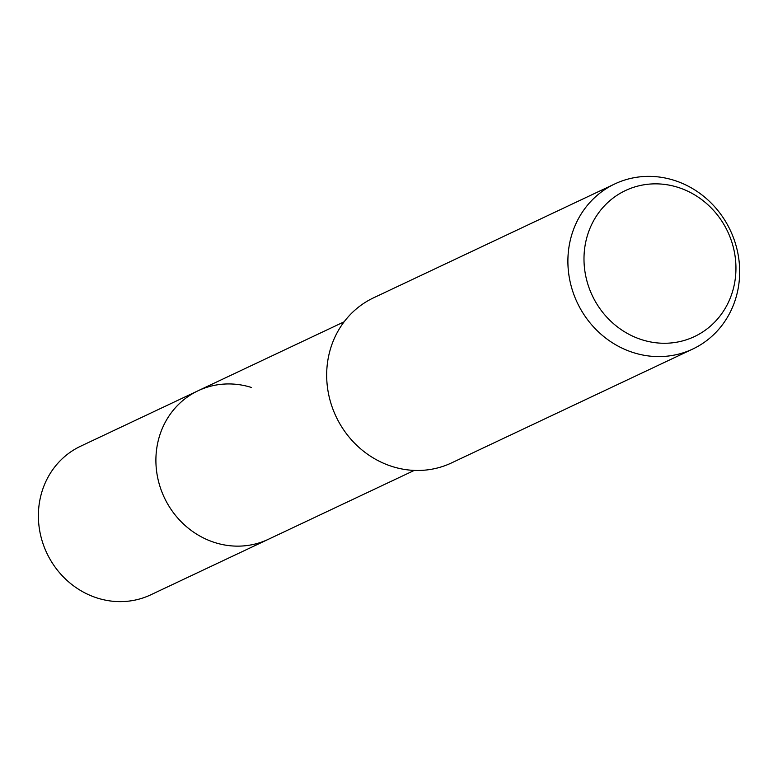 <?xml version="1.0" encoding="UTF-8"?>
<svg xmlns="http://www.w3.org/2000/svg" width="778" height="778" viewBox="0 0 778 778"><rect width="100%" height="100%" fill="white"/><g stroke="black" fill="none" stroke-linecap="round" stroke-linejoin="round"><path stroke-width="1.17" d="M414.275 470.408L268.284 539.339A82.167 76.176 -115.3 0 1 214.874 542.577A82.167 76.176 -115.3 0 1 156.417 469.698A82.167 76.176 -115.3 0 1 198.127 390.741L80.611 446.222A82.167 76.176 -115.3 0 0 38.9 525.169A82.167 76.176 -115.3 0 0 97.357 598.058A82.167 76.176 -115.3 0 0 150.767 594.82L268.274 539.339A82.167 76.176 -115.3 0 1 185.222 525.588A82.167 76.176 -115.3 0 1 158.099 441.243A82.167 76.176 -115.3 0 1 198.127 390.741A82.167 76.176 -115.3 0 1 251.527 387.502M674.147 180.331A91.289 84.646 -115.3 0 1 739.1 261.301A91.289 84.646 -115.3 0 1 692.76 349.03A91.289 84.646 -115.3 0 1 633.418 352.629A91.289 84.646 -115.3 0 1 568.465 271.648A91.289 84.646 -115.3 0 1 614.805 183.929A91.289 84.646 -115.3 0 1 674.147 180.331M692.76 349.03L451.541 462.91A91.289 84.646 -115.3 0 1 392.2 466.508A91.289 84.646 -115.3 0 1 327.246 385.528A91.289 84.646 -115.3 0 1 373.596 297.809L614.805 183.929M677.978 187.352A80.747 74.873 -115.3 0 1 733.78 286.946A80.747 74.873 -115.3 0 1 641.957 339.762A80.747 74.873 -115.3 0 1 586.155 240.178A80.747 74.873 -115.3 0 1 677.978 187.352M198.127 390.741L344.129 321.81"/></g></svg>
